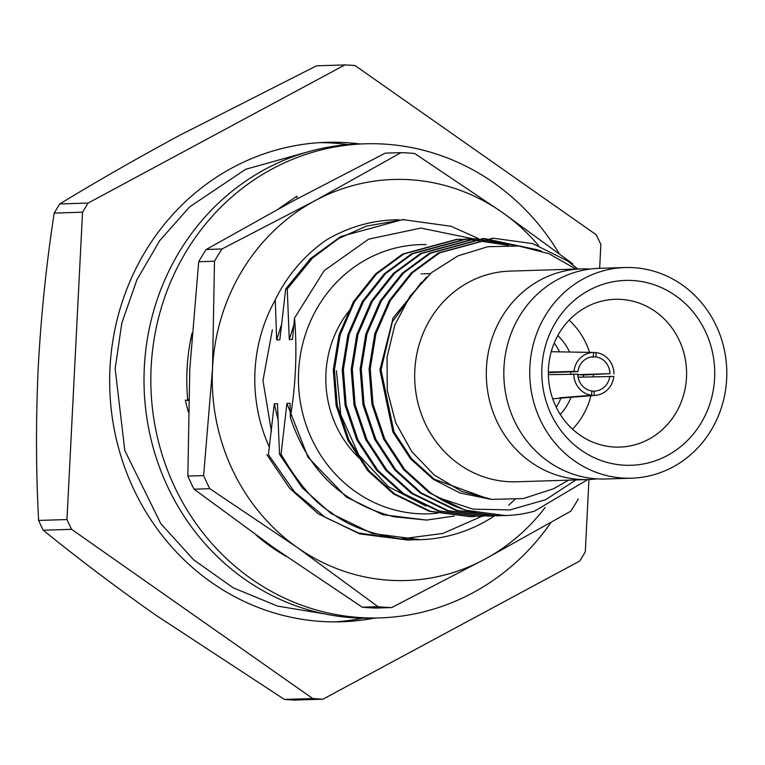 <?xml version="1.0" encoding="UTF-8"?>
<svg xmlns="http://www.w3.org/2000/svg" width="765" height="765" viewBox="0 0 765 765"><rect width="100%" height="100%" fill="white"/><g stroke="black" fill="none" stroke-linecap="round" stroke-linejoin="round"><path stroke-width="1.15" d="M286.483 556.538A198.699 185.771 -91.8 0 1 256.151 535.175M187.769 400.506A198.699 185.771 -91.8 0 1 192.044 333.071M550.857 522.638A237.16 221.726 -91.8 0 1 379.966 617.89L373.148 618.11A237.16 221.726 -91.8 0 1 144.126 387.989A237.16 221.726 -91.8 0 1 358.336 144.021L365.154 143.81A237.16 221.726 -91.8 0 1 559.186 253.617M188.228 411.819L185.321 400.124L188.525 400.621M278.517 208.845L296.81 196.28L297.422 198.642M379.966 617.89A237.16 221.726 -91.8 0 1 150.944 387.779A237.16 221.726 -91.8 0 1 365.154 143.81M279.761 551.861L279.55 552.426M188.563 399.34L187.664 399.435M191.594 339.306L190.772 339.067M269.452 447.372A155.132 145.044 -91.8 0 1 274.291 301.745C286.339 276.586 303.399 256.199 325.46 240.573A160.239 149.816 88.2 0 1 394.836 219.832A160.239 149.816 88.2 0 1 398.795 219.765M398.269 219.794L394.338 219.851M272.369 329.753L262.969 380.549L271.46 431.766M538.598 245.632A200.621 187.568 88.2 0 0 502.28 212.402A200.621 187.568 88.2 0 0 314.97 200.717A200.621 187.568 88.2 0 0 212.536 368.309A200.621 187.568 88.2 0 0 297.403 547.587A200.621 187.568 88.2 0 0 484.704 559.282A200.621 187.568 88.2 0 0 545.206 507.444M572.756 263.81L502.28 212.402L414.716 153.507A227.54 212.737 88.2 0 0 401.023 152.656L385.235 153.143L292.24 201.424L206.196 249.486L221.974 248.988A227.54 212.737 88.2 0 0 214.487 261.238L198.699 261.735A227.54 212.737 88.2 0 1 206.196 249.486M391.709 607.563L375.931 608.051A227.54 212.737 88.2 0 1 362.237 607.2L378.015 606.702A227.54 212.737 88.2 0 0 391.709 607.563L484.704 559.282L570.757 511.221A227.54 212.737 88.2 0 0 578.244 498.971M187.846 476.079L203.624 475.591A227.54 212.737 88.2 0 0 209.83 488.692L194.052 489.189A227.54 212.737 88.2 0 1 187.846 476.079L189.797 369.017L198.699 261.735M221.974 248.988L314.97 200.717L401.023 152.656M203.624 475.591L212.536 368.309L214.487 261.238M362.237 607.2L274.664 548.304L194.052 489.189M378.015 606.702L297.403 547.587L209.83 488.692M577.011 479.225L545.655 499.698L509.959 509.911L472.971 509.146L437.666 497.451A138.79 129.763 88.2 0 0 505.703 515.553A138.79 129.763 88.2 0 0 534.467 511.163L587.797 479.559M437.666 497.451L430.408 492.765L404.733 469.557L384.805 439.12L373.043 404.293L370.212 368.787L375.902 333.817L390.332 300.616L412.431 272.799L439.588 252.89L493.349 238.211L532.756 243.633L567.678 261.028L577.785 269.003M501.639 515.61L497.489 515.811L457.193 510.408L421.458 493.052L395.782 469.844L375.854 439.397L364.092 404.57L361.262 369.065L366.951 334.095L381.381 300.894L403.48 273.086L430.638 253.167L484.398 238.498L541.333 250.93M493.062 515.868L488.567 516.088L448.252 510.685L412.507 493.329L386.832 470.121L366.904 439.684L355.142 404.848L352.311 369.342L358.001 334.372L372.431 301.18L394.53 273.363L421.687 253.454L475.495 238.776L520.908 246.263M484.111 516.145L479.645 516.365L439.311 510.972L403.566 493.607L377.881 470.399L357.953 439.961L346.191 405.125L343.361 369.629L349.05 334.659L363.48 301.458L385.579 273.641L412.737 253.731L466.545 239.053L508.429 245.297M475.161 516.423L470.676 516.643L430.36 511.25L394.616 493.884L368.931 470.676L349.003 440.238L337.241 405.412L334.41 369.906L340.1 334.936L354.53 301.735L376.629 273.918L403.786 254.009L457.566 239.33L462.022 239.282M505.541 515.553L465.053 510.169L429.289 492.803L403.614 469.595L383.686 439.158L371.924 404.322L369.093 368.816L374.783 333.846L389.213 300.655L411.312 272.837L438.469 252.928L492.784 238.231M496.982 515.82L456.093 510.446L420.339 493.081L394.664 469.873L374.735 439.435L362.973 404.599L360.143 369.103L365.833 334.133L380.262 300.932L402.361 273.115L429.519 253.205L483.327 238.527L537.977 249.887M488.032 516.098L447.143 510.724L411.398 493.368L385.713 470.15L365.785 439.712L354.023 404.886L351.192 369.38L356.882 334.41L371.312 301.209L393.411 273.392L420.568 253.483L474.348 238.804L519.072 246.034M479.081 516.385L438.173 511.001L402.447 493.645L376.763 470.437L356.834 439.99L345.072 405.163L342.242 369.658L347.932 334.688L362.361 301.496L384.46 273.679L411.618 253.76L465.378 239.091L470.418 239.043M470.131 516.662L429.222 511.278L393.497 493.922L367.812 470.714L347.884 440.277L336.122 405.44L333.291 369.935L338.981 334.965L353.411 301.773L375.51 273.956L402.667 254.047L456.581 239.369L465.952 239.455M275.276 300.157L276.662 339.928L279.818 339.832L285.699 289.007L287.238 288.96L289.285 339.536L292.44 339.44L294.535 318.049C297.26 350.839 295.864 384.001 290.365 417.518L290.088 403.346L286.932 403.451L281.042 454.276C298.455 483.815 315.17 503.227 331.178 512.493C347.233 525.335 370.48 534.152 400.927 538.942A160.239 149.816 88.2 0 0 420.281 539.679L372.335 533.501L330.958 513.449L302.213 487.812L279.512 454.324L277.456 403.748L274.3 403.844L268.419 454.678L294.324 491.704L325.192 517.322L358.565 533.004L407.917 540.061L413.473 539.784M420.281 539.679A160.239 149.816 88.2 0 0 494.506 515.859M281.042 454.276L279.512 454.324M285.699 289.007L310.58 258.493L340.779 236.528L402.696 219.584L451.159 226.297L478.747 238.718M407.917 540.061L359.713 533.894L318.326 513.851L289.591 488.204L266.88 454.726M287.238 288.96L312.56 258.025L338.771 238.47L366.359 226.124L404.226 219.536M426.095 244.599A134.669 125.9 88.2 0 0 298.618 371.388A134.669 125.9 88.2 0 0 437.523 513.21M294.535 318.049L324.207 270.6L368.654 239.139L420.893 228.066L473.344 238.862M454.19 516.059L426.545 520.085L393.918 516.748C342.443 503.772 307.922 470.695 290.365 417.518M515.629 498.723L508.811 505.11M400.927 538.942L442.897 533.435L481.816 516.279M624.976 267.53L599.062 268.333A105.388 98.532 88.2 0 0 503.963 367.525A105.388 98.532 88.2 0 0 605.651 479.005L631.565 478.192A105.388 98.532 88.2 0 0 726.75 369.782A105.388 98.532 88.2 0 0 624.976 267.53A105.388 98.532 88.2 0 0 529.877 366.722A105.388 98.532 88.2 0 0 631.565 478.192M590.322 269.022A105.388 98.532 88.2 0 0 581.553 268.878A105.388 98.532 88.2 0 0 486.454 368.08A105.388 98.532 88.2 0 0 588.132 479.55A105.388 98.532 88.2 0 0 596.882 478.861M541.926 367.468A92.479 86.464 88.2 0 0 667.386 455.5A92.479 86.464 88.2 0 0 675.485 295.606A92.479 86.464 88.2 0 0 541.926 367.468M548.448 368.893A73.928 69.118 88.2 0 0 619.784 447.095A73.928 69.118 88.2 0 0 686.559 371.035A73.928 69.118 88.2 0 0 615.165 299.306A73.928 69.118 88.2 0 0 548.448 368.893M572.545 429.175A73.928 69.118 88.2 0 0 590.934 395.706M593.324 376.724A73.928 69.118 88.2 0 0 593.305 374.64M589.576 352.397A73.928 69.118 88.2 0 0 569.131 320.133M560.267 414.429A54.248 50.72 88.2 0 0 570.977 397.312M569.562 352.034A54.248 50.72 88.2 0 0 557.8 335.615M556.231 407.19A54.248 50.72 88.2 0 0 560.908 398.125M559.464 351.852A54.248 50.72 88.2 0 0 554.223 343.093M350.255 309.423A105.388 98.532 88.2 0 0 325.957 373.091A105.388 98.532 88.2 0 0 359.359 458.149M425.99 506.076L388.343 486.617L358.814 455.032L340.808 414.85L336.409 370.681M581.553 268.878L509.92 271.116A105.388 98.532 88.2 0 0 414.821 370.317A105.388 98.532 88.2 0 0 516.509 481.787L588.132 479.55M576.208 269.204L548.811 253.655L518.67 245.995L487.821 246.722L458.12 255.797L431.565 272.617L409.944 296.275L394.788 325.106L387.042 357.198L387.291 390.494L395.687 422.691L411.675 451.484L434.099 474.902L461.448 491.293L491.952 499.392L523.365 498.541L553.554 488.749L568.625 480.162M276.662 339.928L281.137 325.641M289.285 339.536L293.76 325.249M277.752 418.665L274.3 403.844M426.545 520.085L382.806 514.702L346.354 497.087L307.979 457.212L286.932 403.451M54.191 213.091C46.388 263.734 41.071 315.037 38.25 367.018C35.812 419.641 35.936 470.781 38.623 520.439L66.966 519.55L82.534 212.211L54.191 213.091A317.418 296.763 -91.8 0 1 59.785 203.949L88.128 203.06A317.418 296.763 88.2 0 0 82.534 212.211M88.128 203.06L344.852 64.929L316.5 65.819L179.985 135.137C136.486 158.642 96.419 181.582 59.785 203.949M294.63 700.071A317.418 296.763 -91.8 0 1 284.408 699.43L312.751 698.55A317.418 296.763 88.2 0 0 322.973 699.181L294.63 700.071M312.751 698.55L71.604 529.332L43.251 530.221C77.485 558.067 114.96 586.353 155.678 615.079L284.408 699.43M43.251 530.221A317.418 296.763 -91.8 0 1 38.623 520.439M599.655 268.314L600.86 244.561A317.418 296.763 88.2 0 0 596.231 234.779L355.075 65.57A317.418 296.763 88.2 0 0 344.852 64.929M588.954 479.521L585.292 551.909A317.418 296.763 88.2 0 1 579.698 561.051L322.973 699.181M66.966 519.55A317.418 296.763 88.2 0 0 71.604 529.332M359.961 143.973A239.847 224.241 88.2 0 0 326.426 142.328A239.847 224.241 88.2 0 0 109.988 368.08A239.847 224.241 88.2 0 0 341.41 621.782A239.847 224.241 88.2 0 0 374.774 618.053M334.63 621.888A239.847 224.241 88.2 0 0 362.782 618.168M347.989 144.604A239.847 224.241 88.2 0 0 319.655 142.653M490.116 499.163L459.928 492.966L433.191 479.253L410.499 458.79L392.875 431.938L379.918 369.916L393.105 317.982L426.602 277.026M488.338 498.904L434.31 479.215L411.618 458.751L393.994 431.909L381.037 369.878L392.359 321.864L421.4 282.218M553.717 398.68L552.703 398.718A23.485 21.956 88.2 0 0 553.717 398.68A23.485 21.956 88.2 0 0 554.721 398.622L595.466 395.342A21.468 20.072 88.2 0 0 613.817 376.466L578.12 377.202M593.133 356.767L593.764 352.464L562.017 351.9A23.036 21.535 -91.8 0 1 562.323 351.9L553.258 351.737A23.485 21.956 88.2 0 0 552.244 351.747A23.485 21.956 88.2 0 0 551.23 351.804M570.853 374.047A17.184 16.065 88.2 0 0 570.585 371.886M593.544 356.758A17.184 16.065 88.2 0 0 593.334 356.758A17.184 16.065 88.2 0 0 577.938 371.656L548.352 372.584M578.034 376.724A17.184 16.065 88.2 0 0 578.111 374.649L609.935 373.655A17.184 16.065 88.2 0 0 595.935 356.901L590.752 357.064M591.804 391.192L594.204 391.116A17.184 16.065 88.2 0 0 594.415 391.106A17.184 16.065 88.2 0 0 609.81 376.217M548.371 374.659L577.814 374.219A17.184 16.065 88.2 0 0 591.814 390.963L591.594 395.247L559.693 397.81A23.036 21.535 -91.8 0 0 562.084 397.963L562.103 397.618M562.084 397.963L593.984 395.4L594.204 391.116M593.984 395.4A21.468 20.072 88.2 0 0 595.466 395.342M609.935 373.655L583.59 374.993L578.111 374.649M583.59 374.993A23.036 21.535 -91.8 0 1 583.504 377.03M613.951 373.903A21.468 20.072 88.2 0 0 596.155 352.617L595.935 356.901M593.755 352.579L596.155 352.617M593.764 352.464A21.468 20.072 88.2 0 0 573.932 371.407L577.938 371.656M548.352 372.096L573.932 371.407M573.807 373.961A21.468 20.072 88.2 0 0 591.594 395.247M310.035 151.279L245.689 169.285L189.577 206.904L159.742 240.593L136.859 279.875L121.798 323.165L115.152 368.778L124.8 450.48L160.784 523.623L193.688 559.846L233.201 587.788L277.494 606.09L324.494 613.884M191.585 339.392L190.734 339.22M469.576 516.681L470.695 516.643M478.527 516.404L479.645 516.365M487.477 516.117L488.596 516.088M496.418 515.84L497.546 515.801M456.428 239.369L457.547 239.33M465.378 239.091L466.497 239.053M474.329 238.814L475.447 238.776M483.279 238.527L484.398 238.498M492.23 238.25L493.349 238.211M421.056 273.899L422.414 273.851M423.533 273.822L430.408 273.602M551.23 351.776L552.244 351.747"/></g></svg>

